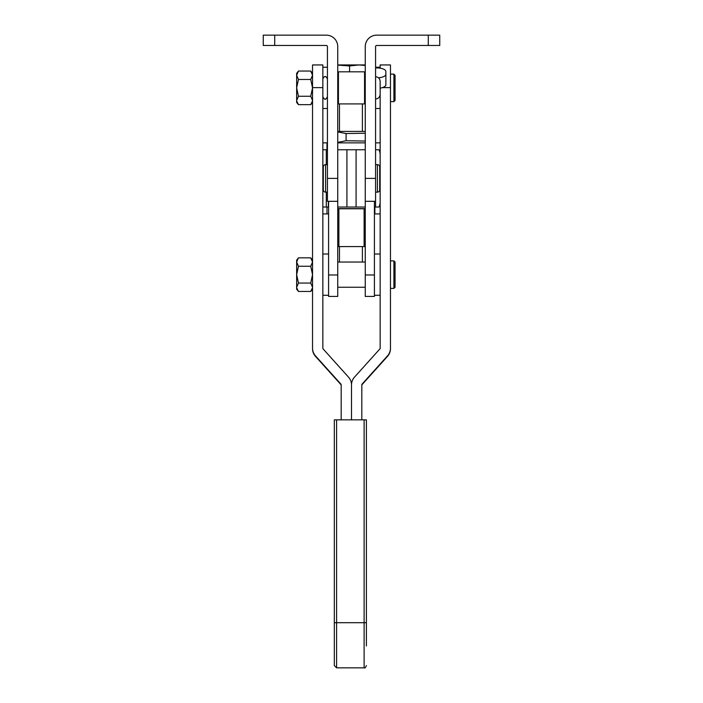 <?xml version="1.0" encoding="UTF-8"?>
<svg xmlns="http://www.w3.org/2000/svg" width="703" height="703" viewBox="0 0 703 703"><rect width="100%" height="100%" fill="white"/><g stroke="black" fill="none" stroke-linecap="round" stroke-linejoin="round"><path stroke-width="1.05" d="M327.431 178.395L327.431 46.609A1.142 1.142 0 0 0 326.289 45.467L263.256 45.467L263.256 35.15L326.289 35.15A11.459 11.459 0 0 1 337.748 46.609L337.748 178.395L327.431 178.395L327.431 201.313L337.748 201.313M375.569 178.395L365.252 178.395L365.252 46.609A11.459 11.459 0 0 1 376.711 35.15L428.276 35.15L428.276 45.467L376.711 45.467A1.142 1.142 0 0 0 375.569 46.609L375.569 201.313L365.252 201.313M428.276 35.15L439.744 35.15L439.744 45.467L428.276 45.467M378.469 77.787A9.165 3.585 0 0 0 385.877 74.263L385.877 84.817A9.165 3.585 180 0 1 380.147 88.139L380.147 348.196A1.142 1.142 0 0 1 379.857 348.96L354.444 377.186A11.459 11.459 180 0 0 351.5 384.849A11.459 11.459 0 0 0 348.556 377.186L323.143 348.96A1.142 1.142 180 0 1 322.853 348.196L322.853 64.948L312.536 64.948L312.536 348.688A11.459 11.459 180 0 0 315.48 356.351L340.893 384.576A1.142 1.142 0 0 1 341.183 385.341M375.569 67.919L376.711 67.919A9.165 3.585 0 0 1 385.877 71.504L385.877 74.263M365.252 274.97L374.418 274.97L374.418 296.42L365.252 296.42L365.252 149.748L356.087 149.748L356.087 207.042L346.913 207.042L346.913 149.748L356.087 149.748L356.087 207.042L337.748 207.042L337.748 296.42L328.582 296.42L328.582 201.313M374.418 274.97L374.418 201.313M365.252 208.773L337.748 208.773M365.252 246.586L364.11 246.568L364.11 208.756M337.748 246.586L364.11 246.568M365.252 208.615L337.748 208.615M334.312 621.109L334.312 624.835M334.312 419.867L336.605 419.849L336.605 667.85L334.312 665.556L334.312 419.867M336.605 667.85L364.11 667.85L364.11 419.849L336.605 419.849M364.11 419.849L366.395 419.867L366.395 645.96M334.312 645.96L334.312 665.556M361.817 385.341A1.142 1.142 180 0 1 362.107 384.576L387.52 356.351A11.459 11.459 0 0 0 390.464 348.688L390.464 64.948L380.147 64.948L380.147 68.182M361.817 419.849L361.817 384.849A1.142 1.142 180 0 1 362.107 384.084L387.52 355.859A11.459 11.459 0 0 0 390.464 348.196M351.5 419.849L351.5 384.849L351.5 419.849M328.582 207.042L326.289 207.042L326.289 192.147M326.289 164.643L326.289 149.748L327.431 149.748M380.147 203.791L379.005 207.042L375.569 207.042L375.569 201.313M337.748 207.042L337.748 149.748L346.913 149.748L346.913 207.042L365.252 207.042M375.569 207.042L374.418 207.042M341.183 419.849L341.183 384.849A1.142 1.142 0 0 0 340.893 384.084L315.48 355.859A11.459 11.459 180 0 1 312.536 348.196M349.567 71.82L349.567 65.959L358.899 64.948L365.252 65.432M337.748 65.089L349.567 65.959M337.748 64.948L365.252 64.948M365.252 141.057L346.087 140.741L346.087 133.544L365.252 133.227M337.748 131.918L346.087 133.544M346.087 140.741L337.748 142.366M365.252 131.408L337.748 131.408M375.569 192.147L377.397 192.147A2.294 2.294 0 0 0 379.69 189.854L379.69 166.936L379.69 189.854A2.294 2.294 0 0 1 377.397 192.147L377.397 164.643A2.294 2.294 0 0 1 379.69 166.936A2.294 2.294 0 0 0 377.397 164.643L375.569 164.643M323.31 189.854A2.294 2.294 0 0 0 325.603 192.147L325.603 164.643A2.294 2.294 0 0 0 323.31 166.936L323.31 189.854L323.31 166.936A2.294 2.294 0 0 1 325.603 164.643L327.431 164.643M325.603 192.147L327.431 192.147M365.252 262.043L337.748 262.043M365.252 287.255L337.748 287.255M365.252 72.506L364.567 71.82L338.433 71.82L338.433 103.912L337.748 103.218M365.252 103.218L364.567 103.912L364.567 71.82M337.748 72.506L338.433 71.82M364.567 103.912L338.433 103.912M375.569 76.75C378.346 77.022 379.875 78.551 380.147 81.337L380.147 94.395C379.875 97.181 378.346 98.71 375.569 98.982M393.9 74.114L395.051 75.256L395.051 100.467L393.9 101.619L393.9 74.114L390.464 74.114M393.9 260.892L395.051 262.043L395.051 287.255L393.9 288.397L393.9 260.892L390.464 260.892M312.536 100.467L310.717 96.267L312.536 87.866L310.717 79.465L298.467 79.465L296.648 75.265L298.467 71.056L296.648 73.314L296.648 102.418L298.467 104.668L310.717 104.668L312.51 100.942M298.467 104.668L296.666 100.942M296.648 100.467L298.467 96.267L310.717 96.267M298.467 79.465L296.648 87.866L298.467 96.267M310.717 79.465L312.536 75.265L310.717 71.056L298.467 71.056M312.536 287.255L310.717 283.054L312.536 274.645L310.717 266.244L298.467 266.244L296.648 262.043L298.467 257.843L296.648 260.092L296.648 289.205L298.467 291.455L310.717 291.455L312.51 287.729M298.467 291.455L296.666 287.729M296.648 287.255L298.467 283.054L310.717 283.054M298.467 266.244L296.648 274.645L298.467 283.054M310.717 266.244L312.536 262.043L310.717 257.843L298.467 257.843M328.582 213.923L322.853 213.923M380.147 213.826A6.872 6.872 0 0 1 379.005 213.923L374.418 213.923M374.875 213.923L374.875 207.042M326.983 213.923L326.983 207.042M326.289 207.042L322.853 207.042M379.892 203.721L380.147 202.772M337.748 142.867L365.252 142.867M322.853 142.867L327.431 142.867M375.569 142.867L379.005 142.867A6.872 6.872 0 0 1 380.147 142.964M322.853 149.748L326.289 149.748M326.983 142.867L326.983 149.748M375.569 149.748L379.005 149.748L380.147 153.008M380.147 154.027L379.892 153.078M274.724 35.15L274.724 45.467M338.89 246.568L338.89 208.756M337.748 274.97L328.582 274.97M366.395 622.7L334.312 622.7M382.423 87.62L390.464 87.62M387.52 356.351L387.52 355.859M362.107 384.576L362.107 384.084M328.363 207.042L328.363 201.313M322.853 87.62L312.536 87.62M315.48 355.859L315.48 356.351M340.893 384.084L340.893 384.576M364.11 667.85C364.795 668.325 365.56 667.56 366.395 665.556M362.388 262.043L362.388 246.568M362.388 131.408L362.388 103.912M339.47 262.043L339.47 246.568M339.47 131.408L339.47 103.912M322.853 295.278L328.582 295.278M322.853 254.02L328.582 254.02M374.418 295.278L380.147 295.278M374.418 254.02L380.147 254.02M375.569 108.49L380.147 108.49M375.569 67.233L380.147 67.233M322.853 108.49L327.431 108.49M322.853 67.233L327.431 67.233M322.853 96.689C324.092 98.965 324.856 99.729 325.146 98.982C325.427 99.729 326.192 98.965 327.431 96.689M327.431 79.044C326.385 76.873 325.621 76.109 325.146 76.75C324.663 76.109 323.898 76.873 322.853 79.044M390.464 101.619L393.9 101.619M390.464 288.397L393.9 288.397M312.536 73.314L310.717 71.056M312.536 102.418L310.717 104.668M312.536 260.092L310.717 257.843M312.536 289.205L310.717 291.455"/></g></svg>
